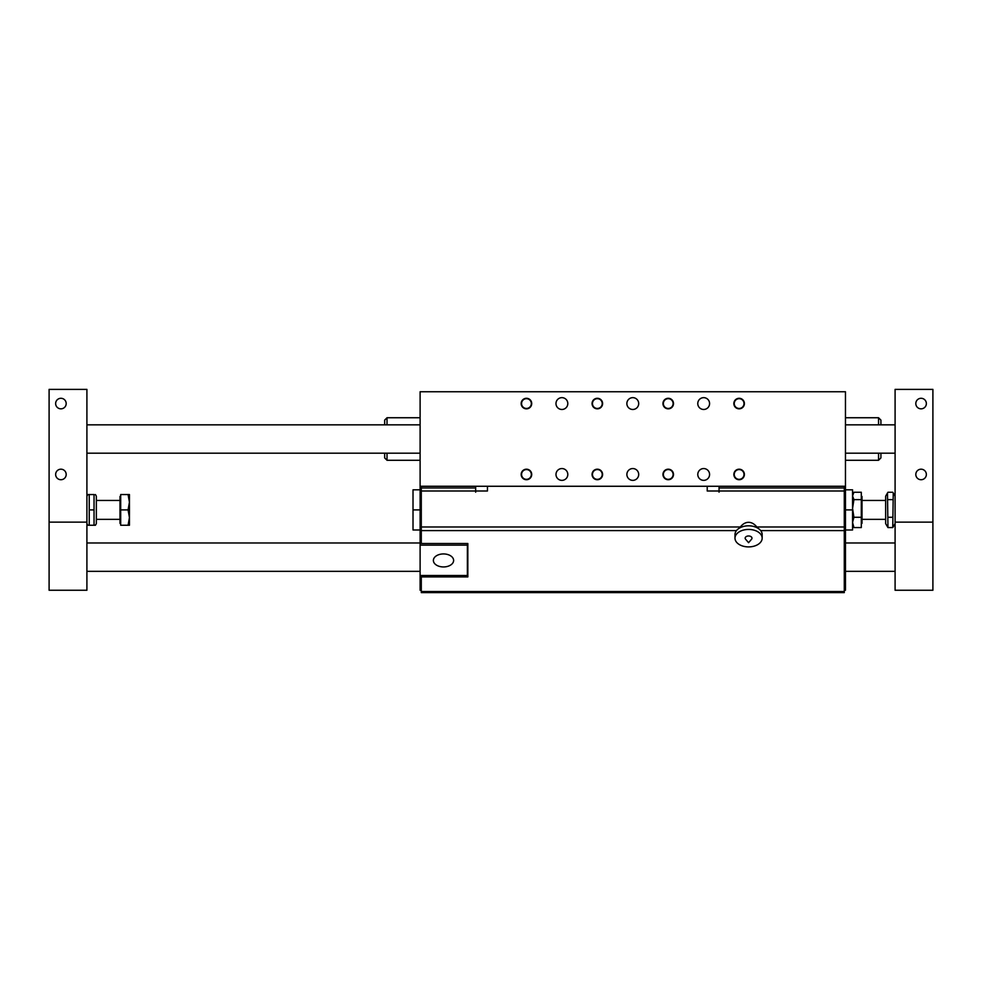 <?xml version="1.0" encoding="UTF-8"?>
<svg xmlns="http://www.w3.org/2000/svg" width="982" height="982" viewBox="0 0 982 982"><rect width="100%" height="100%" fill="white"/><g stroke="black" fill="none" stroke-linecap="round" stroke-linejoin="round"><path stroke-width="1.47" d="M531.336 403.565A4.885 4.885 0 0 1 526.45 408.451A4.885 4.885 0 0 1 521.565 403.565A4.885 4.885 0 0 1 526.45 398.68A4.885 4.885 0 0 1 531.336 403.565M602.224 403.565A4.885 4.885 0 0 1 597.338 408.451A4.885 4.885 0 0 1 592.453 403.565A4.885 4.885 0 0 1 597.338 398.68A4.885 4.885 0 0 1 602.224 403.565M673.112 403.565A4.885 4.885 0 0 1 668.239 408.451A4.885 4.885 0 0 1 663.353 403.565A4.885 4.885 0 0 1 668.239 398.68A4.885 4.885 0 0 1 673.112 403.565M744.012 403.565A4.885 4.885 0 0 1 739.127 408.451A4.885 4.885 0 0 1 734.241 403.565A4.885 4.885 0 0 1 739.127 398.68A4.885 4.885 0 0 1 744.012 403.565M531.336 474.453A4.885 4.885 0 0 1 526.45 479.339A4.885 4.885 0 0 1 521.565 474.453A4.885 4.885 0 0 1 526.45 469.568A4.885 4.885 0 0 1 531.336 474.453M602.224 474.453A4.885 4.885 0 0 1 597.338 479.339A4.885 4.885 0 0 1 592.453 474.453A4.885 4.885 0 0 1 597.338 469.568A4.885 4.885 0 0 1 602.224 474.453M673.112 474.453A4.885 4.885 0 0 1 668.239 479.339A4.885 4.885 0 0 1 663.353 474.453A4.885 4.885 0 0 1 668.239 469.568A4.885 4.885 0 0 1 673.112 474.453M744.012 474.453A4.885 4.885 0 0 1 739.127 479.339A4.885 4.885 0 0 1 734.241 474.453A4.885 4.885 0 0 1 739.127 469.568A4.885 4.885 0 0 1 744.012 474.453M734.99 538.161L734.99 534.552A13.588 8.74 -0 0 1 734.99 534.466A13.588 8.74 -0 0 1 736.463 530.599A13.588 8.74 0 0 1 748.579 525.812A13.588 8.74 0 0 1 760.694 530.599A13.588 8.74 -0 0 1 762.167 534.552L762.167 538.161A13.588 8.74 180 0 0 748.64 529.433A13.588 8.74 180 0 0 734.99 538.087A13.588 8.74 180 0 0 734.99 538.161A13.588 8.74 180 0 0 748.579 546.9A13.588 8.74 180 0 0 762.167 538.161M739.532 528.034L740.367 526.978A19.849 12.766 -90 0 1 756.791 526.978L757.625 528.034M745.166 538.148A3.412 2.197 180 0 0 745.596 539.228L748.579 542.69L751.561 539.228A3.412 2.197 180 0 0 749.45 536.049A3.412 2.197 180 0 0 745.166 538.148M421.29 592.612L844.287 592.612L421.29 592.612L421.29 576.925L467.837 576.925L467.837 543.512L421.29 543.512L421.29 486.274M844.287 486.274L844.287 592.612M845.465 489.822L852.56 489.822L852.56 509.904L845.465 509.904M852.56 509.904L852.56 529.985L845.465 529.985M420.112 486.274L845.465 486.274L845.465 391.744L420.112 391.744L420.112 492.007L421.29 492.007M567.805 403.565A5.904 5.904 0 0 1 558.942 408.684A5.904 5.904 0 0 1 558.942 398.447A5.904 5.904 0 0 1 567.805 403.565M638.693 474.453A5.904 5.904 0 0 1 629.83 479.572A5.904 5.904 0 0 1 629.83 469.347A5.904 5.904 0 0 1 638.693 474.453M709.581 403.565A5.904 5.904 0 0 1 700.731 408.684A5.904 5.904 0 0 1 700.731 398.447A5.904 5.904 0 0 1 709.581 403.565M709.581 474.453A5.904 5.904 0 0 1 700.731 479.572A5.904 5.904 0 0 1 700.731 469.347A5.904 5.904 0 0 1 709.581 474.453M567.805 474.453A5.904 5.904 0 0 1 558.942 479.572A5.904 5.904 0 0 1 558.942 469.347A5.904 5.904 0 0 1 567.805 474.453M638.693 403.565A5.904 5.904 0 0 1 629.83 408.684A5.904 5.904 0 0 1 629.83 398.447A5.904 5.904 0 0 1 638.693 403.565M531.716 403.565A5.266 5.266 0 0 1 523.811 408.131A5.266 5.266 0 0 1 523.811 398.999A5.266 5.266 0 0 1 531.716 403.565M602.604 474.453A5.266 5.266 0 0 1 594.699 479.02A5.266 5.266 0 0 1 594.699 469.899A5.266 5.266 0 0 1 602.604 474.453M673.505 403.565A5.266 5.266 0 0 1 665.6 408.131A5.266 5.266 0 0 1 665.6 398.999A5.266 5.266 0 0 1 673.505 403.565M744.393 474.453A5.266 5.266 0 0 1 736.488 479.02A5.266 5.266 0 0 1 736.488 469.899A5.266 5.266 0 0 1 744.393 474.453M744.393 403.565A5.266 5.266 0 0 1 736.488 408.131A5.266 5.266 0 0 1 736.488 398.999A5.266 5.266 0 0 1 744.393 403.565M673.505 474.453A5.266 5.266 0 0 1 665.6 479.02A5.266 5.266 0 0 1 665.6 469.899A5.266 5.266 0 0 1 673.505 474.453M531.716 474.453A5.266 5.266 0 0 1 523.811 479.02A5.266 5.266 0 0 1 523.811 469.899A5.266 5.266 0 0 1 531.716 474.453M602.604 403.565A5.266 5.266 0 0 1 594.699 408.131A5.266 5.266 0 0 1 594.699 398.999A5.266 5.266 0 0 1 602.604 403.565M844.287 528.991L845.465 528.991L845.465 589.703L844.287 589.703M844.287 492.007L845.465 492.007L845.465 486.274M845.465 528.991L845.465 492.007M845.465 590.256L844.287 590.256L845.465 589.703M421.29 527.187L420.112 527.187L420.112 492.007M467.371 575.501L420.112 575.501L420.112 545.12L467.371 545.12L467.371 575.501M443.496 553.934A10.127 6.506 -0 0 1 453.623 560.44A10.127 6.506 -0 0 1 443.496 566.945A10.127 6.506 -0 0 1 433.381 560.44A10.127 6.506 -0 0 1 443.496 553.934M467.371 543.512L467.371 545.12M420.112 545.12L420.112 543.316L421.29 543.316M420.112 543.316L420.112 528.991L421.29 528.991M421.29 589.703L420.112 589.703L420.112 575.501M420.112 527.187L420.112 528.991M420.112 589.703L421.29 590.256L420.112 590.256M387.018 424.838L387.018 417.743L384.662 420.112L384.662 424.838M420.112 453.193L86.907 453.193L384.662 453.193L384.662 457.919L387.018 460.276L387.018 453.193M880.915 424.838L880.915 420.112L878.546 417.743L878.546 424.838M878.546 453.193L878.546 460.276L880.915 457.919L880.915 453.193L895.093 453.193L845.465 453.193M487.453 486.274L487.453 491L475.669 491L475.644 486.274M421.29 576.925L421.29 575.501M719.045 486.274L719.045 492.178L719.02 491L707.224 491L707.224 486.274M475.669 492.178L475.644 491L475.669 492.178M420.112 529.985L413.017 529.985L413.017 489.822L420.112 489.822M413.017 509.904L420.112 509.904M885.641 523.615L885.641 496.205L887.483 493.013L887.961 527.567L885.641 523.615M895.093 523.615L892.761 527.567L893.252 493.013L892.761 492.252L887.961 492.252L887.483 493.013M892.761 499.629L887.961 499.629M892.761 527.567L887.961 527.567M892.761 517.281L887.961 517.281M895.093 590.256L895.093 522.142L932.9 522.142L932.9 590.256L895.093 590.256M932.9 522.142L932.9 389.388L895.093 389.388L895.093 522.142M128.077 525.26L129.44 517.588L129.44 525.26L120.7 525.26L120.7 494.547L129.44 494.547L129.44 517.588L128.077 509.904L129.44 502.219L128.077 494.547M120.7 509.904L128.077 509.904M120.7 523.369L119.988 523.369L119.988 496.438L120.7 496.438M853.923 499.629L861.3 499.629L861.3 492.252L853.923 492.252L852.56 495.935L853.923 499.629L852.56 508.455L853.923 517.281L852.56 522.424L853.923 527.567L852.56 525.26M853.923 492.252L852.56 494.547M861.3 499.629L861.3 517.281L853.923 517.281M861.3 517.281L861.3 527.567L853.923 527.567M861.3 496.438L862.012 496.438L862.012 523.369L861.3 523.369M915.813 403.565A5.266 5.266 0 0 1 923.718 398.999A5.266 5.266 0 0 1 923.718 408.131A5.266 5.266 0 0 1 915.813 403.565M915.813 474.453A5.266 5.266 0 0 1 923.718 469.899A5.266 5.266 0 0 1 923.718 479.02A5.266 5.266 0 0 1 915.813 474.453M66.187 403.565A5.266 5.266 0 0 1 58.282 408.131A5.266 5.266 0 0 1 58.282 398.999A5.266 5.266 0 0 1 66.187 403.565M66.187 474.453A5.266 5.266 0 0 1 58.282 479.02A5.266 5.266 0 0 1 58.282 469.899A5.266 5.266 0 0 1 66.187 474.453M86.907 522.142L86.907 590.256L49.1 590.256L49.1 522.142L86.907 522.142L86.907 389.388L49.1 389.388L49.1 522.142M94.039 494.547L87.864 494.547L89.239 494.547L89.239 525.26L87.864 525.26L95.401 525.26L94.039 525.26L94.039 494.547M94.039 509.904L89.239 509.904M95.401 494.547L96.359 496.205L96.359 523.615L95.401 525.26M736.463 530.599L421.29 530.599M421.29 591.508L844.287 591.508M844.287 530.599L760.694 530.599M845.465 527.187L844.287 527.187M421.29 487.956L475.644 487.956M756.791 526.978L844.287 526.978M475.644 491L421.29 491M719.045 487.956L844.287 487.956M844.287 491L719.045 491M421.29 526.978L740.367 526.978M387.018 460.276L420.112 460.276M387.018 417.743L420.112 417.743M878.546 417.743L845.465 417.743M878.546 460.276L845.465 460.276M895.093 496.205L893.252 493.013M862.012 519.355L885.641 519.355M862.012 500.452L885.641 500.452M119.988 500.452L96.359 500.452M119.988 519.355L96.359 519.355M895.093 542.985L845.465 542.985M420.112 542.985L86.907 542.985M895.093 571.34L845.465 571.34M420.112 571.34L86.907 571.34M86.907 424.838L420.112 424.838M845.465 424.838L895.093 424.838M86.907 523.615L87.864 525.26M86.907 496.205L87.864 494.547"/></g></svg>
